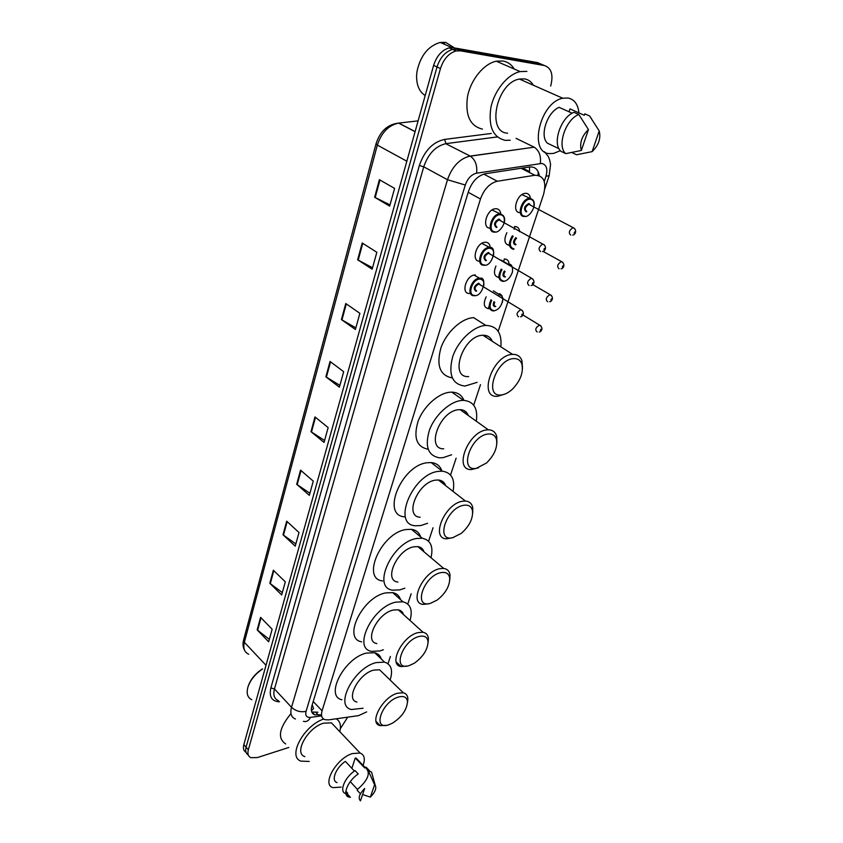 <?xml version="1.0" encoding="UTF-8"?>
<svg xmlns="http://www.w3.org/2000/svg" width="843" height="843" viewBox="0 0 843 843"><rect width="100%" height="100%" fill="white"/><g stroke="black" fill="none" stroke-linecap="round" stroke-linejoin="round"><path stroke-width="1.26" d="M469.456 293.459C460.615 294.091 466.031 275.229 474.862 274.944L475.315 274.923M479.635 261.204C470.942 261.604 476.116 242.742 484.925 242.247L485.663 242.215C488.392 242.447 489.909 244.217 490.215 247.526M490.11 228.158C481.511 228.39 486.432 209.464 495.241 208.748L496.253 208.706C498.898 208.99 500.405 210.761 500.774 214.006M488.624 308.707C483.84 307.737 483.018 303.786 486.169 296.852M498.803 277.421C494.261 276.493 493.303 272.689 495.926 266.009M504.23 259.033L504.788 259.012C507.433 259.212 508.877 260.94 509.098 264.196M509.214 245.397C504.42 244.122 503.64 239.886 506.864 232.689M514.525 226.588L515.336 226.556C517.908 226.809 519.33 228.527 519.625 231.73M519.868 212.615C511.638 212.752 516.59 194.122 525.063 193.363L526.148 193.321C528.624 193.616 530.047 195.334 530.384 198.463M498.181 331.299L543.598 194.28C546.643 181.814 543.735 175.47 534.852 175.26L497.359 181.245C489.709 183.184 484.082 189.106 480.468 198.99L322.068 710.807C320.783 715.486 321.741 718.447 324.945 719.68L328.485 719.89L358.602 715.612L366.663 711.903M486.137 335.567L486.148 337.326M462.417 409.951L462.354 411.268M439.867 480.215L439.783 481.058M312.205 704.874L313.575 708.552L311.404 710.712M529.509 166.967L529.53 171.645L522.649 168.02M521.058 168.263L534.852 175.26L521.027 168.263M387.991 663.726L390.404 656.444M407.77 604.041L411.173 593.788M428.592 541.227L433.049 527.781M450.541 475.02L456.126 458.16M473.703 405.146L480.489 384.661M288.822 747.456L257.473 757.551L250.856 757.688C248.169 756.371 247.326 753.747 248.337 749.796L440.467 68.546C443.587 59.031 448.782 53.172 456.074 50.949L460.383 50.812L544.441 65.543C551.48 67.998 553.556 74.848 550.679 86.07M347.738 717.151L340.361 728.658M248.337 749.796L246.082 747.193C245.123 750.934 245.85 753.516 248.263 754.917C245.85 753.516 245.123 750.934 246.082 747.193L437.032 66.955C440.13 57.472 445.315 51.623 452.607 49.41L456.906 49.273L540.985 64.068L544.209 65.438M539.33 175.671C538.213 169.38 534.894 166.482 529.362 166.988L485.326 173.753C477.654 175.66 472.038 181.54 468.487 191.403L311.868 705.96C310.614 710.607 311.583 713.568 314.787 714.832L320.319 714.801M317.874 712.219L311.762 711.998M246.03 752.325C243.616 750.913 242.889 748.342 243.848 744.601L246.082 747.193L437.032 66.955C440.13 57.472 445.315 51.623 452.607 49.41L456.906 49.273L540.985 64.068L544.441 65.543M243.848 744.601L433.618 65.375C436.695 55.912 441.869 50.085 449.15 47.882L453.45 47.756L537.549 62.614L540.985 64.068M345.767 303.533L359.887 313.311L355.398 329.487L341.415 319.581L345.767 303.533M362.205 242.995L376.842 252.278L372.142 269.191L357.653 259.77L362.205 242.995M379.392 179.685L394.587 188.4L389.666 206.113L374.629 197.241L379.392 179.685M300.54 470.141L313.28 481.142L309.328 495.357L296.704 484.272L300.54 470.141M286.683 521.195L299.012 532.513L295.219 546.159L282.995 534.757L286.683 521.195M273.364 570.216L285.313 581.828L281.667 594.947L269.834 583.261L273.364 570.216M260.571 617.35L272.152 629.215L268.654 641.818L257.168 629.879L260.571 617.35M330.045 361.457L343.681 371.689L339.381 387.169L325.872 376.821L330.045 361.457M314.976 416.937L328.159 427.58L324.039 442.406L310.983 431.669L314.976 416.937M324.576 440.457L310.983 431.669M339.877 385.377L325.872 376.821M269.328 639.384L257.168 629.879M282.321 592.608L269.834 583.261M295.84 543.946L282.995 534.757M309.908 493.271L296.704 484.272M390.003 204.891L374.629 197.241M372.543 267.758L357.653 259.77M355.851 327.864L341.415 319.581M336.199 718.794C340.098 721.144 341.299 725.433 339.803 731.661M341.152 787.099L332.922 787.647C321.478 784.654 336.399 758.289 352.332 753.579L360.098 753.031C364.387 754.759 365.377 758.89 363.101 765.433M350.435 781.788L349.803 782.272M304.881 756.635C293.343 753.305 307.748 727.404 323.638 723.168L331.425 722.841L335.44 727.066M345.883 791.177L347.59 793.042L345.82 792.568M354.387 771.05L345.367 761.366C335.809 767.71 330.73 780.871 337.052 782.599M360.456 800.85C357.906 798.205 359.308 794.074 364.671 788.447L360.456 800.85M345.946 793.685L347.305 793.906L350.425 797.33L348.781 797.014C341.952 795.234 347.811 780.766 358.233 773.979L355.061 770.576C344.661 777.33 338.823 791.788 345.662 793.59M366.199 768.363C370.699 773.368 367.79 780.386 357.464 789.417L350.277 781.619M351.847 768.321L355.272 757.952L358.981 761.071M355.272 757.952L364.692 767.941L364.987 767.067L366.284 767.33L369.181 770.386M309.223 761.44L301.109 761.145C286.999 757.025 303.722 725.507 323.68 719.068M285.64 743.926C277.336 738.278 279.033 728.278 290.709 713.916M251.804 699.732C247.463 697.593 246.188 693.304 247.99 686.887C250.287 680.28 254.765 674.579 261.435 669.764L262.573 669.015M248.158 686.371L248.242 686.107C250.434 679.806 254.712 674.358 261.077 669.774L262.447 668.878M374.587 784.78L375.251 785.37C376.705 788.395 375.072 792.304 370.351 797.12L374.587 784.78L368.159 770.439L371.563 772.114L372.553 775.676M370.351 797.12L362.606 794.517M360.298 793.653L357.179 790.27L357.464 789.417M364.987 767.067L368.159 770.439M398.412 697.056C403.987 695.591 407 697.214 407.475 701.903C406.716 710.017 401.742 717.087 392.564 723.115L388.992 724.706C371.837 731.071 381.605 701.713 398.412 697.056M385.883 725.349L380.204 725.633C368.402 723.61 382.364 697.14 397.443 693.231L403.291 692.777C406.168 693.515 407.696 695.549 407.886 698.879L407.485 702.619M383.965 674.063L379.55 669.774L373.691 670.101C358.623 673.673 345.093 699.785 356.968 702.071M363.059 708.246L351.415 709.511C334.07 706.107 354.049 667.709 376.147 662.598L384.545 662.134C391.31 664.358 393.175 670.311 390.109 680.006M341.9 699.764C324.523 696.202 344.25 658.025 366.326 653.114L374.735 652.724C378.117 653.62 380.319 655.738 381.342 659.068M419.055 636.486C424.44 635.295 427.433 637.023 428.054 641.702C427.696 649.7 423.102 656.876 414.282 663.23L409.129 665.612C391.784 671.418 402.069 640.48 419.055 636.486M407.106 666.044L401.078 666.581C387.875 664.99 402.174 636.033 418.054 632.598L423.007 632.25C426.263 632.903 428.075 635.032 428.423 638.657L428.086 642.861M403.481 614.536C402.669 611.934 400.931 610.353 398.254 609.795L393.291 610.047C377.422 613.135 363.596 641.702 376.863 643.578M383.365 649.753L379.951 650.933L371.573 651.354C352.195 648.552 372.595 606.549 395.862 602.144L402.943 601.797C410.52 603.841 412.891 610.069 410.035 620.48M361.668 641.839C342.247 638.878 362.374 597.107 385.63 592.914L392.722 592.618C396.705 593.461 399.308 595.79 400.53 599.626M400.214 610.458L399.951 611.333M440.815 572.65C445.958 571.723 448.919 573.546 449.719 578.15C449.783 586.054 445.599 593.367 437.148 600.079L430.341 603.367C412.796 608.541 423.66 575.885 440.815 572.65M428.708 603.82L423.154 604.399C408.412 603.388 423.017 571.554 439.772 568.688L443.692 568.424C447.348 568.951 449.467 571.164 450.036 575.063L449.793 579.858M423.987 551.796C423.028 548.825 420.973 547.096 417.854 546.622L413.924 546.801C397.169 549.32 383.101 580.732 397.907 582.049M404.84 588.182L399.877 589.868L392.922 590.184C371.299 588.224 392.069 542.028 416.632 538.487L422.174 538.224C430.625 540.026 433.565 546.517 430.994 557.708M382.606 580.943C360.952 578.804 381.394 532.881 405.957 529.541L411.51 529.33C416.157 530.036 419.213 532.597 420.678 536.98M420.773 547.592L420.478 548.835M463.776 505.273C468.634 504.599 471.543 506.495 472.523 510.932C473.06 518.793 469.288 526.295 461.195 533.429L452.723 537.697C434.977 542.165 446.463 507.655 463.776 505.273M453.355 537.56L446.537 538.835C430.13 538.582 444.999 503.387 462.691 501.216L465.441 501.048C469.498 501.395 471.943 503.65 472.775 507.802L472.691 513.313M445.578 485.568C444.409 482.207 442.027 480.352 438.423 480.004L435.673 480.12C417.959 481.943 403.702 516.654 420.162 517.223M439.456 480.131L439.403 480.763M427.559 523.292L420.857 525.537L415.546 525.779C391.521 524.894 412.543 473.85 438.539 471.342L442.333 471.174C451.69 472.628 455.262 479.361 453.06 491.395M404.788 516.854C380.72 515.779 401.394 465.041 427.39 462.733L431.184 462.586C436.537 463.113 440.099 465.852 441.858 470.815M442.375 481.269L442.069 482.839M488.055 434.029C492.565 433.629 495.389 435.536 496.559 439.74C497.612 447.612 494.251 455.368 486.485 463.018L476.369 468.329C458.434 471.996 470.584 435.473 488.055 434.029M478.561 467.802L471.311 469.583C453.134 470.289 468.202 431.216 486.927 429.898L488.36 429.814C492.776 429.93 495.568 432.174 496.727 436.526L496.885 442.902M468.318 415.525C466.896 411.763 464.156 409.814 460.078 409.645L458.645 409.719C439.888 410.689 425.504 449.214 443.724 448.834M461.975 409.846L461.943 410.984M451.627 454.777L442.996 457.675L439.53 457.833C427.917 455.705 424.577 446.39 429.53 429.856C435.083 414.977 449.962 401.437 461.669 400.436L463.513 400.351C473.787 401.352 478.055 408.307 476.316 421.226M428.128 449.256C416.568 446.948 413.228 437.601 418.107 421.205C423.576 406.452 438.318 393.123 450.004 392.216L451.848 392.143C457.728 392.364 461.774 395.104 463.966 400.362M465.094 411.152L464.83 413.038M513.766 358.602C517.855 358.454 520.574 360.319 521.901 364.197C523.535 372.163 520.595 380.288 513.06 388.549C509.151 392.353 505.263 394.482 501.374 394.935C483.26 397.706 496.148 358.97 513.766 358.602M505.294 393.934L497.56 396.315C477.538 398.212 492.755 354.671 512.586 354.387C517.317 354.239 520.447 356.399 521.975 360.878L522.491 368.275M492.28 341.289C490.573 337.179 487.465 335.166 482.934 335.251L482.934 335.251C463.06 335.219 448.634 378.117 468.666 376.579M477.117 382.353L464.946 386.052C452.196 384.461 448.107 374.692 452.68 356.747C458.012 340.604 473.629 325.946 485.853 325.44L486.137 325.43C497.107 326.009 502.017 333.133 500.858 346.821M452.238 377.875C439.962 375.567 436.179 365.609 440.889 347.99C446.295 332.174 461.574 318.096 473.629 317.663L473.924 317.653M512.586 354.387L482.934 335.251M425.188 95.544C419.308 91.771 416.442 85.09 416.6 75.491L416.979 71.571C420.394 55.743 428.139 46.028 440.215 42.424L445.694 42.371L454.482 47.935M510.215 140.212L505.368 140.37C493.05 137.514 488.213 126.65 490.837 107.767C494.283 90.623 507.539 74.258 520.131 71.602L526.896 71.37M482.438 129.095C470.088 126.165 465.104 115.375 467.486 96.713C470.7 79.79 483.734 63.72 496.285 61.191L503.05 61.002C507.781 61.897 511.511 64.563 514.23 69.031M560.353 150.665L553.609 153.405L549.636 153.605C528.255 153.331 539.731 102.319 562.766 98.241L567.929 97.988C574.346 99.316 578.013 104.279 578.941 112.888M507.612 133.183C486.2 132.572 496.443 82.719 519.393 79.052L524.546 78.873C528.308 79.537 531.248 81.655 533.366 85.238M572.207 113.215L559.151 107.335C547.054 112.13 539.362 136.134 547.434 143.194L559.046 148.758M581.343 150.465C579.394 143.057 581.754 136.092 588.435 129.59L581.343 150.465L565.748 153.637C556.665 146.387 565.516 119.379 578.846 114.5L573.988 112.33C560.669 117.166 551.891 144.1 561.006 151.35L565.748 153.637M588.435 129.59L578.846 114.5M569.036 111.782L569.994 108.884L584.315 115.291L584.81 113.837L589.647 116.007L591.649 118.989M441.658 43.056L444.546 43.267M599.215 130.96C601.027 138.389 598.656 145.281 592.113 151.635L599.215 130.96L589.647 116.007M592.113 151.635L576.538 154.754L571.881 152.53M514.957 226.556L514.082 229.243M509.362 243.775L508.845 245.376M504.409 259.022L503.598 261.52M498.845 276.125L498.434 277.4M489.172 305.914L488.266 308.696M313.227 701.502L322.068 710.807M468.213 192.309L480.468 198.99M483.756 174.101L497.359 181.245M544.262 181.435L545.99 176.219C547.908 168.916 546.496 164.67 541.754 163.447L476.601 173.194C471.437 174.459 467.665 178.41 465.283 185.038L306.062 711.334C305.071 715.612 306.536 717.635 310.466 717.393L321.352 715.886M295.429 719.026C291.225 717.298 289.918 713.389 291.52 707.298L447.496 179.728C452.111 166.608 459.551 158.747 469.825 156.134L534.209 147.188C539.214 150.56 541.227 155.997 540.258 163.5M534.04 147.093L516.085 138.357M279.518 701.798C271.794 701.387 268.917 696.771 270.866 687.941L419.371 165.502C424.45 150.718 432.828 142.024 444.503 139.432L491.3 133.457M460.383 50.812L453.45 47.756M440.467 68.546L433.618 65.375M306.062 711.334C300.582 712.461 295.735 711.113 291.52 707.298L274.46 688.942C272.932 694.99 274.281 698.91 278.506 700.702M534.209 147.188L470.341 156.166L445.736 143.679C435.504 146.166 428.181 153.879 423.744 166.809L274.46 688.942L270.866 687.941M497.307 136.935L446.073 143.626L444.503 139.432M465.283 185.038L447.496 179.728L423.744 166.809L419.371 165.502M497.286 136.914L445.736 143.679L470.341 156.166C475.336 159.717 477.423 165.397 476.601 173.194M310.466 717.393C308.738 720.818 306.388 722.124 303.417 721.345M544.452 151.729C550.047 158.315 548.329 157.209 549.647 159.896L550.563 164.396L549.162 175.702L545.99 176.219M313.322 714.074L313.986 713.979M315.935 712.483L318.38 715.064M266.009 665.296L244.365 642.292L243.595 640.006L376.031 143.816L377.348 145.091L244.365 642.292C242.963 648.32 244.417 652.292 248.727 654.21M395.451 123.805L398.581 123.099C388.518 125.28 381.436 132.604 377.348 145.091L406.842 161.213M418.117 120.876L398.75 123.078L415.114 131.592M315.472 417.338L311.488 432.037M301.014 470.552L297.189 484.641M287.147 521.617L283.469 535.136M273.817 570.658L270.287 583.651M261.014 617.793L257.621 630.279M330.561 361.837L326.389 377.169M346.304 303.891L341.952 319.918M362.753 243.342L358.201 260.097M379.961 180.012L375.198 197.547M493.292 310.93C488.814 310.034 488.044 306.336 491.005 299.834M493.682 310.919C498.887 309.855 501.996 305.682 502.986 298.39C501.332 294.576 499.952 293.132 498.835 294.049L502.049 295.724M491.743 300.287C488.993 306.346 489.709 309.792 493.882 310.624M537.191 331.994C534.768 329.919 535.526 327.611 539.488 325.092L540.953 325.935M540.774 329.318L540.374 330.467L540.774 329.318M494.746 302.142C493.692 304.65 494.03 306.062 495.758 306.388M495.168 306.704C493.134 306.304 492.744 304.639 494.019 301.689M502.375 302.331C503.44 297.737 502.333 295.25 499.045 294.85M502.955 281.393C498.234 280.15 497.655 276.061 501.216 269.117M503.334 281.372C507.086 281.109 510.131 278.011 512.46 272.078C512.871 266.588 511.596 263.943 508.645 264.144L508.603 264.122M501.975 269.56C498.613 276.061 499.14 279.897 503.556 281.067M547.676 301.71C545.263 299.571 546.011 297.221 549.931 294.66L551.47 295.503M551.333 298.907L550.922 300.076L551.333 298.907M505.094 271.404C503.345 274.312 503.471 276.082 505.473 276.725M504.873 277.052C502.565 276.346 502.386 274.312 504.335 270.951M513.44 249.328C508.477 247.642 508.118 243.121 512.375 235.777M513.166 236.209C509.088 243.111 509.393 247.368 514.061 248.98M559.067 268.801C556.665 266.609 557.402 264.207 561.29 261.583L562.882 262.426M562.797 265.861L562.386 267.062L562.797 265.861M516.58 238.116C513.935 241.203 513.745 243.332 516.021 244.523M515.4 244.87C512.829 243.659 512.944 241.246 515.747 237.652M524.188 216.493C516.464 216.64 521.174 199.138 529.119 198.421L533.061 200.054M533.809 206.746C534.546 202.288 533.398 199.78 530.342 199.222C522.839 198.337 517.054 216.198 524.81 216.124M526.19 211.92C523.303 208.895 524.23 206.071 528.951 203.469L530.774 205.355M530.331 204.902L528.814 204.322C525.02 206.883 524.357 209.285 526.822 211.551M570.743 235.081C568.351 232.826 569.078 230.36 572.934 227.684L574.589 228.516M574.557 231.994L574.125 233.226L574.557 231.994M521.922 194.649L530.184 198.432C539.857 201.414 530.121 217.483 525.041 216.451L524.515 216.493M474.166 295.693C465.873 296.293 471.016 278.569 479.288 278.285L483.113 280.097M483.513 286.852C484.556 282.131 483.355 279.549 479.941 279.107C472.185 278.738 466.78 295.925 474.757 295.377M476.053 291.32C472.986 288.654 473.85 285.935 478.634 283.195L480.626 285.197M480.331 284.913L478.719 284.038C474.725 286.515 474.029 288.833 476.653 291.004M518.561 316.789C516.011 314.65 516.759 312.279 520.816 309.676L522.418 310.582M521.775 315.177L522.175 313.986L521.775 315.177M483.861 265.229C475.673 265.661 480.594 247.916 488.856 247.442L492.849 249.233M481.806 243.364L489.583 247.442C497.633 246.04 492.344 266.557 484.388 265.208L484.23 265.218M493.387 256.019C494.314 251.34 493.102 248.748 489.762 248.253C481.985 247.684 476.453 265.26 484.462 264.892M485.789 260.75C482.733 257.916 483.619 255.144 488.434 252.426L490.394 254.438M490.046 254.07L488.413 253.279C484.462 255.819 483.787 258.19 486.4 260.403M529.109 285.524C526.559 283.322 527.296 280.898 531.311 278.243L532.987 279.159M532.386 283.806L532.797 282.595L532.386 283.806M494.388 232.141C486.327 232.373 491.005 214.596 499.267 213.922L503.408 215.692M492.08 209.981L500.268 213.922C510.5 217.262 500.32 233.079 495.178 232.099L494.736 232.141M504.103 222.51C504.915 217.884 503.692 215.292 500.436 214.733C492.639 213.932 486.959 231.941 495.01 231.772M496.358 227.536C493.313 224.533 494.219 221.688 499.077 219.011L501.016 221.014M540.574 251.53C538.034 249.275 538.761 246.788 542.734 244.08L498.951 219.875C495.041 222.468 494.388 224.902 496.98 227.167M542.544 251.509C544.156 251.815 547.771 247.737 543.472 244.312L544.483 244.986M543.925 249.697L544.346 248.453L543.925 249.697M538.255 171.846L538.024 175.291M456.074 50.949L449.15 47.882M544.82 188.8L549.162 175.702M312.342 712.23L314.787 714.832M376.031 143.816C380.077 131.287 387.59 124.385 398.581 123.099L415.093 131.687M244.596 650.311C242.9 647.382 242.573 643.947 243.595 640.006M360.098 753.031L331.425 722.841M346.325 792.778L345.809 792.22M348.781 797.014L346.02 793.99M364.893 767.341L356.241 758.173M375.251 785.37L371.563 772.114M369.455 770.681L366.284 767.33M407.475 701.903L407.886 698.879M403.291 692.777L379.55 669.774M384.545 662.134L374.735 652.724M380.204 725.633L376.094 721.471M428.054 641.702L428.423 638.657M423.007 632.25L398.254 609.795M402.943 601.797L392.722 592.618M401.078 666.581L396.21 661.955M449.719 578.15L450.036 575.063M443.692 568.424L417.854 546.622M422.174 538.224L411.51 529.33M472.523 510.932L472.775 507.802M465.441 501.048L438.423 480.004M442.333 471.174L431.184 462.586M496.559 439.74L496.727 436.526M488.36 429.814L460.078 409.645M463.513 400.351L451.848 392.143M521.901 364.197L521.975 360.878M485.853 325.44L473.629 317.663M562.766 98.241L519.393 79.052M520.131 71.602L496.285 61.191M451.953 47.598L440.215 42.424M522.945 314.976L539.689 325.166C544.557 328.728 540.047 332.363 539.193 332.016M498.54 294.049L493.303 290.867M532.787 284.607L550.331 294.787C554.979 298.274 550.69 302.089 549.668 301.71M508.097 264.144L501.174 260.108M542.997 251.372L561.891 261.783C566.243 265.26 562.355 269.117 561.038 268.78M572.692 235.049C574.462 235.323 577.75 231.14 573.735 227.958L530.458 205.186M474.556 295.682C483.155 296.515 487.507 275.946 479.741 278.285L473.977 275.081M480.268 284.881L521.122 309.771C526 313.227 521.627 317.168 520.574 316.789M490.004 254.049L531.828 278.411C536.422 281.794 532.407 285.903 531.101 285.514"/></g></svg>
